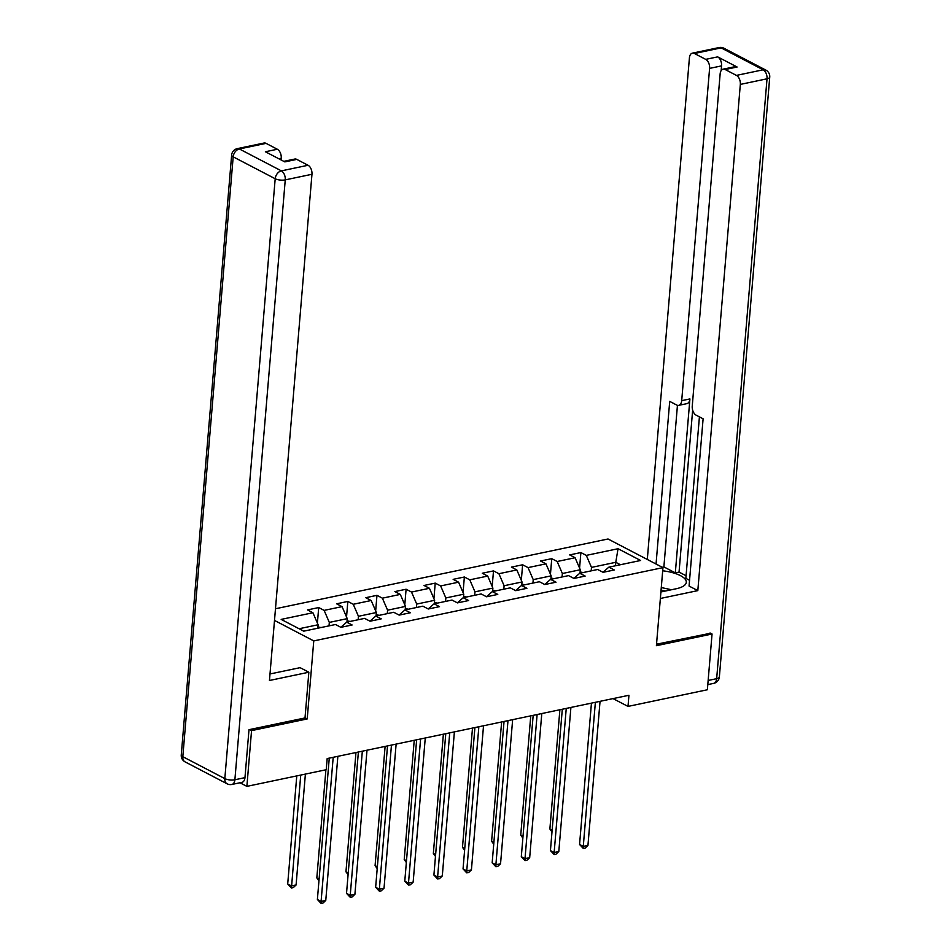 <?xml version="1.0" encoding="UTF-8"?>
<svg xmlns="http://www.w3.org/2000/svg" width="951" height="951" viewBox="0 0 951 951"><rect width="100%" height="100%" fill="white"/><g stroke="black" fill="none" stroke-linecap="round" stroke-linejoin="round"><path stroke-width="1.43" d="M249.554 729.572L251.551 730.618L307.209 718.944L313.759 640.903L662.954 567.628L608.034 538.991L275.469 608.759M313.759 640.903L274.494 620.421M618.043 548.727L586.303 555.384L580.883 552.555L569.685 554.909L575.093 557.738L557.167 561.494L551.758 558.665L540.548 561.019L545.969 563.848L528.043 567.604L522.622 564.775L511.424 567.129L516.833 569.958L498.906 573.715L493.498 570.897L482.288 573.239L487.708 576.068L469.782 579.825L464.361 577.007L453.151 579.349L458.572 582.178L440.646 585.935L435.225 583.118L424.027 585.471L429.448 588.289L411.521 592.057L406.101 589.228L394.891 591.581L400.312 594.399L382.385 598.167L376.965 595.338L365.766 597.692L371.187 600.509L353.261 604.277L347.84 601.448L336.63 603.802L342.051 606.631L324.125 610.387L318.704 607.558L307.506 609.912L312.927 612.741L281.175 619.398L303.738 631.167L335.489 624.51L340.898 627.327L352.108 624.985L346.687 622.156L364.613 618.388L370.034 621.217L381.244 618.863L375.823 616.046L393.75 612.278L399.17 615.107L410.368 612.753L404.948 609.936L422.874 606.167L428.295 608.997L439.505 606.643L434.084 603.814L452.01 600.057L457.431 602.886L468.629 600.533L463.208 597.703L481.135 593.947L486.555 596.776L497.765 594.423L492.345 591.593L510.271 587.837L515.692 590.666L526.89 588.312L521.469 585.483L539.395 581.727L544.816 584.544L556.026 582.202L550.605 579.373L568.532 575.617L573.952 578.434L585.15 576.08L579.741 573.263L597.668 569.494L603.077 572.324L614.287 569.97L608.866 567.153L640.617 560.484L618.043 548.727L615.773 562.303L591.486 567.402L591.201 570.85M613.026 698.593L628.005 706.415L628.944 695.264L327.18 758.565L326.241 769.716L246.88 786.37L251.551 730.618M329.022 625.865L329.319 622.406L347.246 618.637L346.949 622.097M340.803 627.28L346.687 622.156M324.125 610.387L329.319 622.406M342.051 606.631L347.246 618.637M358.158 619.755L358.444 616.296L376.37 612.527L376.085 615.986M369.939 621.169L375.823 616.046M353.261 604.277L358.444 616.296M371.187 600.509L376.37 612.527M387.283 613.633L387.58 610.185L405.506 606.417L405.209 609.876M399.063 615.059L404.948 609.936M382.385 598.167L387.58 610.185M400.312 594.399L405.506 606.417M416.419 607.523L416.704 604.063L434.631 600.307L434.345 603.766M428.2 608.949L434.084 603.814M411.521 592.057L416.704 604.063M429.448 588.289L434.631 600.307M445.543 601.412L445.841 597.953L463.767 594.197L463.47 597.656M457.324 602.827L463.208 597.703M440.646 585.935L445.841 597.953M458.572 582.178L463.767 594.197M474.68 595.302L474.965 591.843L492.891 588.087L492.606 591.546M486.46 596.717L492.345 591.593M469.782 579.825L474.965 591.843M487.708 576.068L492.891 588.087M503.804 589.192L504.101 585.733L522.028 581.976L521.73 585.424M515.585 590.607L521.469 585.483M498.906 573.715L504.101 585.733M516.833 569.958L522.028 581.976M532.94 583.082L533.226 579.623L551.152 575.866L550.867 579.314M544.721 584.496L550.605 579.373M528.043 567.604L533.226 579.623M545.969 563.848L551.152 575.866M562.065 576.972L562.362 573.512L580.288 569.744L580.003 573.203M573.845 578.386L579.741 573.263M557.167 561.494L562.362 573.512M575.093 557.738L580.288 569.744M615.475 565.762L615.773 562.303L620.409 564.728M602.982 572.276L608.866 567.153M586.303 555.384L591.486 567.402M662.954 567.628L656.404 645.681L712.049 634.008L710.04 632.962M712.049 634.008L707.366 689.76L628.005 706.415M239.961 782.768L246.88 786.37M317.824 628.207L318.11 624.759L299.101 628.742M312.927 612.741L318.11 624.759M580.883 552.555L579.575 568.104M551.758 558.665L550.451 574.214M522.622 564.775L521.314 580.336M493.498 570.897L492.19 586.446M464.361 577.007L463.054 592.556M435.225 583.118L433.929 598.666M406.101 589.228L404.793 604.777M376.965 595.338L375.669 610.887M347.84 601.448L346.533 616.997M318.704 607.558L317.396 623.119M307.209 718.944L305.021 717.815M591.439 703.134L579.563 844.488L583.272 846.414L595.374 702.302M587.944 845.439L585.186 848.054L583.32 848.447L583.272 846.414L587.944 845.439L600.045 701.327M583.32 848.447L579.563 844.488M583.177 572.538L580.098 571.967M559.889 709.743L549.88 828.999L552.151 830.187M551.996 831.982L549.88 828.999M665.284 591.035A15.549 5.504 4.8 0 0 661.064 590.214M661.278 587.552L671.501 589.739M660.909 591.962L676.185 588.752A26.925 9.534 4.8 0 0 686.301 582.297A26.925 9.534 4.8 0 0 662.692 570.79M660.363 598.476L697.82 590.619L689.071 586.054L703.11 418.797L696.132 415.159A7.18 4.327 -101.8 0 1 692.245 406.148L720.145 73.881A7.18 4.327 -101.8 0 1 723.117 69.173L735.075 66.665A7.18 4.327 78.2 0 1 737.108 67.01L717.66 56.87A7.18 4.327 78.2 0 1 721.559 65.881L721.155 70.636M699.413 416.871L685.849 578.363L689.546 580.288M692.649 410.143L679.05 572.086L686.075 575.747M679.05 572.086L675.317 572.871L663.881 566.903L662.229 567.26M697.82 590.619L740.33 84.413A7.18 4.327 -101.8 0 0 736.443 75.402L725.161 69.518A7.18 4.327 -101.8 0 0 723.117 69.173M721.559 65.881L709.601 68.389A7.18 4.327 -101.8 0 0 705.713 59.366L694.432 53.494A7.18 4.327 -101.8 0 0 692.399 53.149A7.18 4.327 -101.8 0 0 689.416 57.856L647.298 559.461M709.601 68.389L681.701 400.656A7.18 4.327 -101.8 0 1 678.717 405.352A7.18 4.327 -101.8 0 1 676.684 405.019L669.706 401.381L656.047 564.038M710.575 633.235L656.523 644.196M681.701 400.656L689.915 398.933L675.317 572.871M689.915 398.933A7.18 4.327 78.2 0 1 686.943 403.628L678.717 405.352M677.445 405.316L663.881 566.903M270.013 673.819A26.925 9.534 4.8 0 0 273.579 673.225L300.088 667.661L308.849 672.226L269.454 680.488L311.964 174.283L285.252 179.882L234.885 779.761L244.966 777.645L248.996 729.69L305.009 717.946L308.849 672.226M281.092 159.946L281.234 158.258L278.833 158.758M266.054 143.363L239.355 148.962A7.18 4.327 -101.8 0 0 237.322 148.629L264.021 143.03A7.18 4.327 78.2 0 1 266.054 143.363L277.335 149.248A7.18 4.327 78.2 0 1 281.234 158.258M283.79 161.349L294.751 159.055A7.18 4.327 78.2 0 1 296.783 159.388L308.065 165.272A7.18 4.327 78.2 0 1 311.964 174.283M277.335 149.248L265.388 151.756L284.836 161.896L296.783 159.388M244.966 777.645A7.18 4.327 78.2 0 1 241.982 782.34L231.901 784.456A7.18 4.327 -101.8 0 0 234.885 779.761A7.18 2.544 -175.2 0 1 224.828 778.607L275.196 178.74L233.185 156.832L182.818 756.699L224.828 778.607A7.18 5.124 -62.5 0 0 227.111 783.802A7.18 7.18 0 0 0 231.901 784.456M562.303 709.244L550.427 850.598L554.148 852.536L566.249 708.412M558.808 851.549L556.05 854.164L554.183 854.557L554.148 852.536L558.808 851.549L570.909 707.437M554.183 854.557L550.427 850.598M533.166 715.354L521.303 856.708L525.011 858.646L537.113 714.522M529.683 857.659L526.925 860.275L525.059 860.667L525.011 858.646L529.683 857.659L541.785 713.547M525.059 860.667L521.303 856.708M554.053 578.648L550.974 578.077M530.753 715.853L520.744 835.109L523.014 836.298M522.86 838.093L520.744 835.109M524.916 584.758L521.837 584.187M501.629 721.975L491.608 841.219L493.89 842.408M493.735 844.203L491.608 841.219M504.042 721.464L492.166 862.819L495.887 864.756L507.989 720.632M500.547 863.77L497.789 866.385L495.923 866.777L495.887 864.756L500.547 863.77L512.648 719.657M495.923 866.777L492.166 862.819M474.906 727.574L463.042 868.929L466.751 870.866L478.852 726.742M471.423 869.892L468.665 872.495L466.798 872.887L466.751 870.866L471.423 869.892L483.524 725.768M466.798 872.887L463.042 868.929M445.781 733.685L433.906 875.039L437.615 876.977L449.728 732.864M442.286 876.002L439.528 878.605L437.662 878.997L437.615 876.977L442.286 876.002L454.388 731.878M437.662 878.997L433.906 875.039M495.792 590.868L492.713 590.298M472.492 728.086L462.483 847.341L464.754 848.518M464.599 850.313L462.483 847.341M466.656 596.99L463.577 596.408M443.368 734.196L433.347 853.451L435.617 854.628M435.475 856.423L433.347 853.451M437.531 603.1L434.452 602.518M414.232 740.306L404.223 859.561L406.493 860.75M406.339 862.533L404.223 859.561M416.645 739.795L404.781 881.149L408.49 883.087L420.592 738.975M413.162 882.112L410.404 884.727L408.538 885.119L408.49 883.087L413.162 882.112L425.263 737.988M408.538 885.119L404.781 881.149M408.395 609.211L405.316 608.628M385.107 746.416L375.086 865.672L377.357 866.86M377.214 868.643L375.086 865.672M387.521 745.905L375.645 887.271L379.354 889.197L391.455 745.085M384.026 888.222L381.268 890.837L379.401 891.23L379.354 889.197L384.026 888.222L396.127 744.098M379.401 891.23L375.645 887.271M379.271 615.321L376.18 614.75M355.971 752.526L345.962 871.782L348.232 872.97M348.078 874.765L345.962 871.782M358.384 752.027L346.521 893.381L350.23 895.319L362.331 751.195M354.901 894.332L352.143 896.948L350.277 897.34L350.23 895.319L354.901 894.332L367.003 750.22M350.277 897.34L346.521 893.381M350.134 621.431L347.056 620.86M325.908 769.787L316.826 877.892L319.096 879.081M318.954 880.876L316.826 877.892M329.26 758.137L317.384 899.491L321.093 901.429L333.195 757.305M325.765 900.442L323.007 903.058L321.141 903.45L321.093 901.429L325.765 900.442L337.867 756.33M321.141 903.45L317.384 899.491M320.998 627.541L317.919 626.971M296.771 775.897L287.701 884.002L291.41 885.94L296.082 884.965L305.39 774.09M300.718 775.077L291.458 887.972L287.701 884.002M296.082 884.965L293.324 887.58L291.458 887.972M705.713 59.366L717.66 56.87M737.108 67.01L725.161 69.518M736.443 75.402L763.142 69.792L721.131 47.883L694.432 53.494M708.15 680.464L716.662 678.669L767.029 78.802L740.33 84.413M763.142 69.792A7.18 4.327 78.2 0 1 767.029 78.802A7.18 2.544 -175.2 0 0 769.739 77.09A7.18 7.18 0 0 0 765.9 70.124A7.18 5.124 117.5 0 0 763.142 69.792M721.131 47.883A7.18 5.124 -62.5 0 1 723.889 48.216A7.18 7.18 0 0 0 719.099 47.55A7.18 4.327 78.2 0 1 721.131 47.883M769.739 77.09L719.36 676.957A7.18 2.544 -175.2 0 1 716.662 678.669A7.18 4.327 78.2 0 1 713.678 683.377L707.794 684.613M237.322 148.629A7.18 7.18 0 0 0 231.64 155.049A7.18 2.544 -175.2 0 0 233.185 156.832A7.18 5.124 -62.5 0 1 239.355 148.962L281.365 170.871L308.065 165.272M281.365 170.871A7.18 5.124 117.5 0 0 275.196 178.74A7.18 2.544 -175.2 0 0 285.252 179.882A7.18 4.327 -101.8 0 0 281.365 170.871M185.1 761.894A7.18 5.124 117.5 0 1 182.818 756.699A7.18 2.544 -175.2 0 1 181.261 754.928A7.18 7.18 0 0 0 185.1 761.894L227.111 783.802M765.9 70.124L723.889 48.216M719.099 47.55L692.399 53.149M713.678 683.377A7.18 7.18 0 0 0 719.36 676.957M231.64 155.049L181.261 754.928"/></g></svg>

